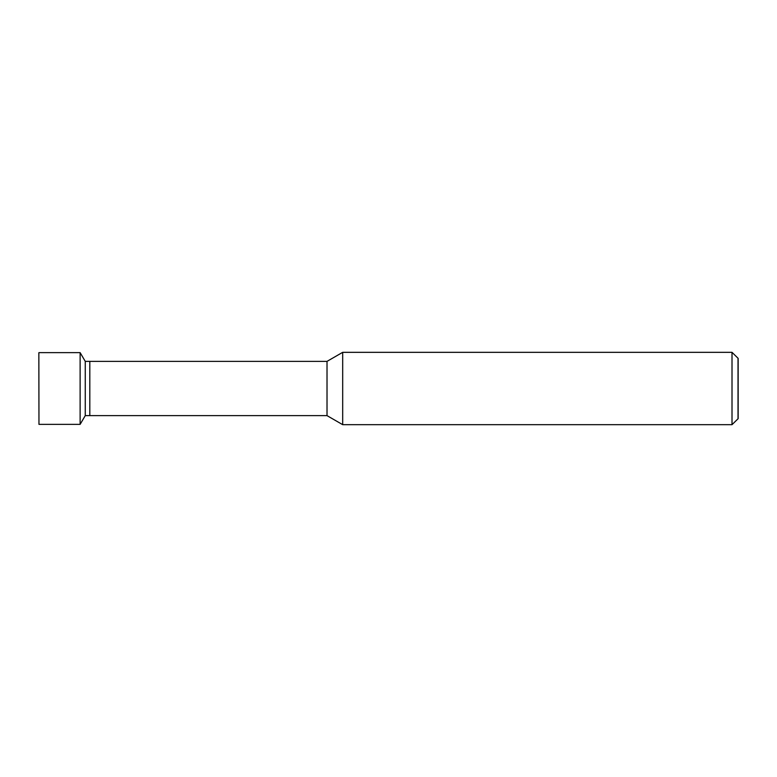 <?xml version="1.0" encoding="UTF-8"?>
<svg xmlns="http://www.w3.org/2000/svg" width="777" height="777" viewBox="0 0 777 777"><rect width="100%" height="100%" fill="white"/><g stroke="black" fill="none" stroke-linecap="round" stroke-linejoin="round"><path stroke-width="1.17" d="M38.85 352.748L38.967 424.368L38.85 352.748M738.14 358.343L738.14 388.5L738.15 358.362L732.012 352.331L342.686 352.331L327.02 361.373L327.02 415.627L89.811 415.627L89.811 361.373L85.266 361.373L85.266 415.627L80.118 424.368L38.967 424.368M85.266 361.373L80.118 352.632L80.118 424.368M738.15 418.638L738.15 388.5L738.14 418.657L732.012 424.669L342.686 424.669L342.686 352.331M738.024 358.343L738.024 418.657M85.266 415.627L89.811 415.627L89.811 361.373L327.02 361.373M732.012 352.331L732.012 424.669M80.118 352.632L38.967 352.632M327.02 415.627L342.686 424.669"/></g></svg>
